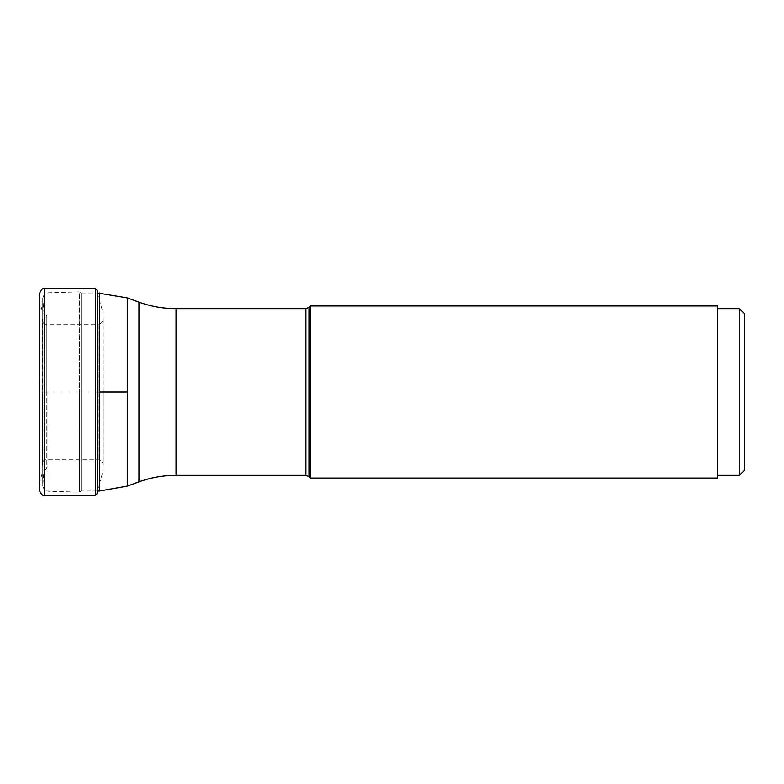 <?xml version="1.0" encoding="UTF-8"?>
<svg xmlns="http://www.w3.org/2000/svg" width="784" height="784" viewBox="0 0 784 784"><rect width="100%" height="100%" fill="white"/><g stroke="black" fill="none" stroke-linecap="round" stroke-linejoin="round"><path stroke-width="0.59" stroke-dasharray="3.92 2.94" d="M39.2 294.167L39.2 489.833M97.5 493.263L97.5 392L103.253 392L42.522 392L42.522 464.745L42.522 319.255L42.659 392L39.2 392L39.2 484.522L39.2 299.478L39.2 392L97.5 392L97.5 292.981L81.134 292.981L81.134 491.019L81.134 292.981L79.478 292.207L79.478 392L79.164 291.844L79.164 392L79.164 291.844L47.981 292.765L47.981 392L47.981 292.765C46.501 293.735 45.139 291.011 42.728 298.185L42.748 485.355L42.728 298.185L43.875 311.914L43.875 392L43.875 311.914L44.639 313.384L44.619 495.253M97.5 392L97.5 293.422L97.5 392M47.089 392L47.089 467.538L47.089 392M79.164 392L79.164 492.156L79.164 392M310.425 305.956L310.425 478.044M717.703 478.044L717.703 305.956M717.703 475.339L717.703 308.661L717.703 475.339M739.381 475.339L739.381 308.661M744.8 314.08L744.8 469.92M44.619 288.747L44.639 470.616L44.639 313.384L46.315 314.796L46.315 392L46.315 314.796L47.089 316.462M95.511 495.253L95.511 288.747M103.067 392L103.067 471.145L103.067 392M103.204 392L103.204 313.394L103.204 392M42.522 322.057L44.512 324.184L44.512 392L44.512 324.184L98.245 324.164L98.245 392L98.245 324.164C101.273 323.733 102.939 321.94 103.253 318.804L103.253 465.235L103.204 313.394L97.5 293.422M42.659 392L42.659 466.627L42.659 392M39.357 392L39.357 299.998L39.357 392M44.512 392L44.512 459.816L44.512 392M98.245 392L98.245 459.836L98.245 392M46.315 392.118L46.315 469.204L46.315 392.118M43.875 392L43.875 472.086L43.875 392M79.478 392.078L79.478 491.793L79.478 392.078M99.509 491.019L99.509 292.981M99.509 392L127.312 392L127.312 486.109M127.312 297.891L127.312 392M138.964 481.876L138.964 302.124M176.037 308.661L176.037 475.339M305.917 475.339L305.917 308.661M308.984 307.397L308.984 476.603M47.981 392L47.981 491.235L47.981 392M97.5 490.578L103.204 470.606L103.253 392L103.253 465.196C102.939 462.06 101.273 460.267 98.245 459.836L44.512 459.816L42.522 461.943M39.2 299.478L42.924 313.512L42.522 464.745M39.2 484.522L42.924 470.488L42.522 319.255M97.5 491.019L81.134 491.019L79.164 492.156L47.981 491.235C46.501 490.265 45.139 492.989 42.728 485.815L42.728 392L42.728 485.815L43.875 472.086L47.089 467.538"/><path stroke-width="1.18" d="M39.2 392L39.2 294.167C41.15 289.453 42.953 287.64 44.619 288.747L44.619 495.253C42.953 496.36 41.15 494.547 39.2 489.833L39.2 392M127.312 297.891L138.964 302.124L138.964 481.876L127.312 486.109L127.312 297.891L97.5 292.981L97.5 290.737L97.5 493.263L95.511 495.253L44.619 495.253M310.425 392L310.425 305.956L308.984 307.397L308.984 476.603L310.425 478.044L310.425 392M310.425 305.956L717.703 305.956L717.703 478.044L310.425 478.044M717.703 308.661L739.381 308.661L739.381 475.339L717.703 475.339M739.381 308.661L744.8 314.08L744.8 469.92L739.381 475.339M44.619 288.747L95.511 288.747L95.511 495.253M99.509 292.981L99.509 491.019L97.5 491.019M99.509 392L127.312 392M138.964 481.876C150.94 477.534 163.297 475.349 176.037 475.339L176.037 308.661C163.297 308.651 150.94 306.466 138.964 302.124M176.037 308.661L305.917 308.661L305.917 475.339L176.037 475.339M95.511 288.747L97.5 290.737M127.312 486.109L99.509 491.019M305.917 475.339L308.984 476.603M305.917 308.661L308.984 307.397"/></g></svg>
